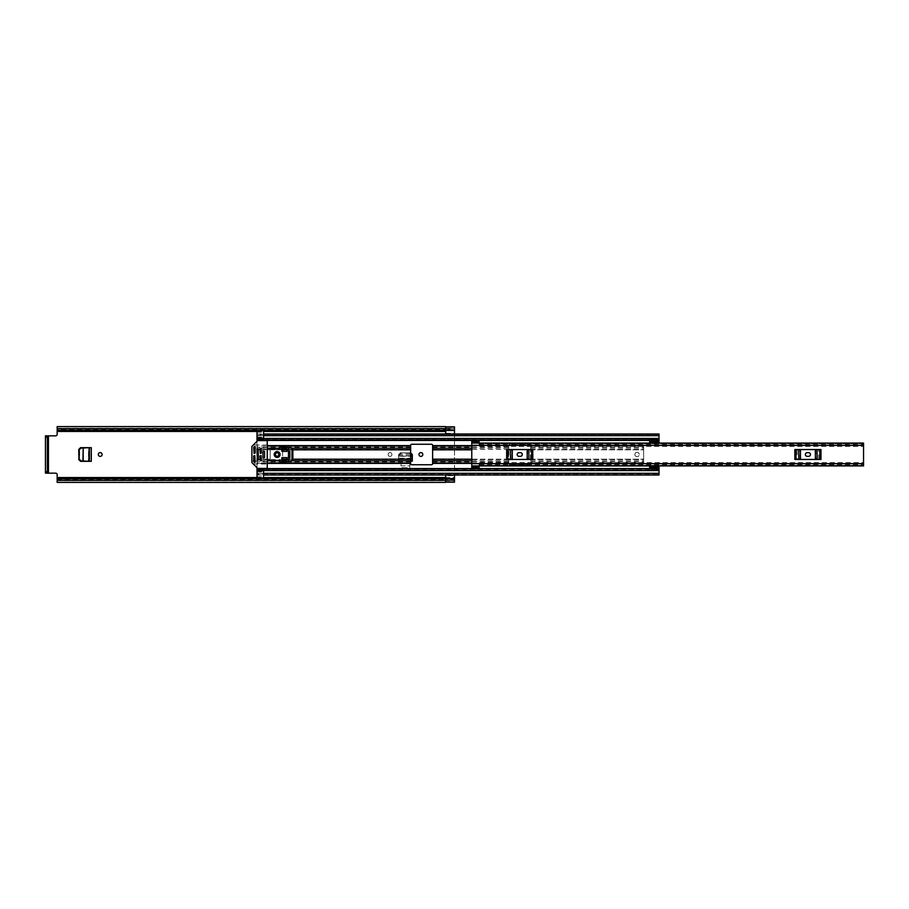 <?xml version="1.0" encoding="UTF-8"?>
<svg xmlns="http://www.w3.org/2000/svg" width="909" height="909" viewBox="0 0 909 909"><rect width="100%" height="100%" fill="white"/><g stroke="black" fill="none" stroke-linecap="round" stroke-linejoin="round"><path stroke-width="0.68" stroke-dasharray="4.54 3.41" d="M102.115 454.5A1.909 1.909 0 0 0 100.217 452.591A1.909 1.909 0 0 0 98.308 454.5A1.909 1.909 0 0 0 100.217 456.409A1.909 1.909 0 0 0 102.115 454.5M401.062 463.215L409.845 463.215L409.845 467.749L401.062 467.749L401.062 463.215L401.062 467.749L409.845 467.749L409.845 463.215M57.165 426.605L57.165 434.366A1.466 1.466 0 0 1 55.699 435.831L45.45 435.831L45.45 473.169L55.699 473.169A1.466 1.466 0 0 1 57.165 474.634L57.165 477.555L454.5 477.555L454.5 480.554L454.5 474.998L454.5 480.77L454.5 479.418L445.717 479.418L445.717 475.657L454.5 475.657M454.5 426.844L454.5 477.555L445.717 477.555M412.277 458.681L412.152 456.148L398.824 456.148L400.653 454L410.254 454L412.061 455.67L412.3 461.102L398.608 461.102L398.767 456.329L410.652 456.329M412.3 454.636L412.3 459.204L412.05 454.545M410.652 452.898L400.653 452.852L398.858 454.557L398.608 461.102L398.608 454.591L400.414 452.83L398.608 454.591L398.608 459.204L398.858 454.545L400.414 452.83M418.992 454.5A1.909 1.909 0 0 0 420.901 456.409A1.909 1.909 0 0 0 422.799 454.5A1.909 1.909 0 0 0 420.901 452.591A1.909 1.909 0 0 0 418.992 454.5M388.109 454.5A1.909 1.909 0 0 0 390.006 456.409A1.909 1.909 0 0 0 391.915 454.5A1.909 1.909 0 0 0 390.006 452.591A1.909 1.909 0 0 0 388.109 454.5A1.909 1.909 0 0 0 390.006 456.409A1.909 1.909 0 0 0 391.915 454.5A1.909 1.909 0 0 0 390.006 452.591A1.909 1.909 0 0 0 388.109 454.5M80.583 447.66L91.286 447.66L91.286 461.34L80.583 461.34M409.845 463.363L409.845 465.851L401.062 465.851L401.062 463.363L401.062 465.851L409.845 465.851L409.845 463.363L401.062 463.363M400.414 452.784L410.493 452.83M57.165 428.23L454.5 428.23L454.5 430.343L454.5 428.446L57.165 428.446L454.5 428.446L454.5 474.998M57.165 482.395L57.165 480.77L454.5 480.77L454.5 482.156M445.717 482.077L445.717 479.463M454.5 434.002L454.5 428.809L454.5 429.582L445.717 429.582L445.717 426.923M445.717 434.002L445.717 429.537M57.165 429.582L57.165 428.514L57.165 430.377L57.165 429.582L445.569 429.582M445.569 426.605L445.569 430.207L57.165 430.207L445.569 430.343M445.717 430.343L454.5 430.343L445.717 430.343M445.569 478.657L57.165 478.657L445.569 478.657L57.165 478.793L57.165 480.486L57.165 478.657L445.569 478.816L445.569 482.395M445.717 478.657L454.5 478.657L445.717 478.657M57.165 480.77L454.5 480.554L57.165 480.554L57.165 477.555M47.359 435.831L47.359 473.169L45.45 473.169M445.717 475.657L445.717 474.998M445.717 433.343L454.5 433.343M410.652 461.102L398.619 460.931L412.3 461.102L412.3 459.204M398.619 459.045L398.619 460.931L398.642 458.238L398.619 459.045L410.652 459.045M398.642 458.681L398.767 456.329M398.824 456.148L398.846 454.625L400.653 452.943L410.652 452.989M410.254 454L410.254 452.943M412.152 456.329L412.095 455.239M89.4 461.34L91.286 461.34L89.4 461.34M89.4 447.66L91.286 447.66L89.4 447.66M91.264 461.34L88.491 461.317L88.491 447.683L91.264 447.66M83.117 461.033L81.299 460.897L79.594 459.079L79.606 449.807L81.299 448.103L83.117 448.001L82.924 461.011M797.204 449.557L794.852 449.557L798.454 449.557L797.204 449.557L797.204 459.443L794.852 459.443L820.986 459.443L794.852 459.443L794.852 449.557L820.986 449.557L820.986 459.443L797.204 459.443M818.634 459.443L818.634 449.557L798.454 449.557L800.465 449.557L800.465 459.443M815.373 459.443L815.373 449.557L818.634 449.557M509.006 449.557L506.654 449.557L510.256 449.557L509.006 449.557L509.006 459.443L506.654 459.443L532.788 459.443L506.654 459.443L506.654 449.557L532.788 449.557L532.788 459.443L509.006 459.443M530.436 459.443L530.436 449.557L510.256 449.557L512.267 449.557L512.267 459.443M527.175 459.443L527.175 449.557L530.436 449.557M479.1 440.888L479.1 445.137L479.1 443.092L471.771 443.069L471.771 445.137L479.463 445.08L479.463 446.421L479.463 445.455L863.55 445.455L863.55 446.421L863.55 444.99L863.55 464.01L863.55 462.579L863.55 463.545L479.463 463.545L479.463 462.579L863.55 462.579M471.771 445.08L471.771 464.01L479.1 463.92L479.1 467.362L471.771 467.362L471.771 463.92M863.55 445.455L863.55 443.512L863.55 445.08L479.463 445.08L479.463 443.092L479.463 443.683L863.55 443.683L863.55 443.081M479.1 465.806L471.771 465.806L479.1 465.931L479.463 462.579M479.463 463.545L479.463 465.488L863.55 465.465L479.463 465.59L479.463 464.488L479.463 465.908L479.463 463.92L863.55 463.92L863.55 465.465L863.55 463.545M479.463 445.455L479.463 443.683M479.463 443.512L863.55 443.41L479.463 443.512M471.771 443.092L471.771 440.888M471.771 468.112L471.771 467.362M863.55 465.919L863.55 465.317L479.463 465.317M479.1 468.112L479.1 467.362M479.1 441.638L471.771 441.638M807.181 452.671A1.829 1.829 0 0 0 805.351 454.5A1.829 1.829 0 0 0 807.181 456.329L808.646 456.329A1.829 1.829 0 0 0 810.476 454.5A1.829 1.829 0 0 0 808.646 452.671L807.181 452.671M815.373 449.557L800.465 449.557M518.994 452.671A1.829 1.829 0 0 0 517.164 454.5A1.829 1.829 0 0 0 518.994 456.329L520.459 456.329A1.829 1.829 0 0 0 522.289 454.5A1.829 1.829 0 0 0 520.459 452.671L518.994 452.671M527.175 449.557L512.267 449.557M634.868 454.5A2.193 2.193 0 0 1 637.061 452.307A2.193 2.193 0 0 1 639.266 454.5A2.193 2.193 0 0 1 637.061 456.693A2.193 2.193 0 0 1 634.868 454.5A2.193 2.193 0 0 1 637.061 452.307A2.193 2.193 0 0 1 639.266 454.5A2.193 2.193 0 0 1 637.061 456.693A2.193 2.193 0 0 1 634.868 454.5M256.997 441.319L256.997 463.397L410.652 463.397L410.652 445.353A1.102 1.102 0 0 1 411.754 444.251L431.514 444.251A1.102 1.102 0 0 1 432.616 445.353L432.616 459.181L508.745 459.181L508.745 445.353A1.102 1.102 0 0 1 509.835 444.251L529.606 444.251A1.102 1.102 0 0 1 530.708 445.353L530.708 445.353A1.102 1.102 0 0 0 529.606 444.251L509.835 444.251A1.102 1.102 0 0 0 508.745 445.353L508.745 463.647L508.745 459.181L471.771 459.181M530.708 461.795L643.652 461.795L643.652 463.397L530.708 463.397L530.708 445.603L530.708 463.647A1.102 1.102 0 0 1 529.606 464.749L509.835 464.749A1.102 1.102 0 0 1 508.745 463.647A1.102 1.102 0 0 0 509.835 464.749L529.606 464.749A1.102 1.102 0 0 0 530.708 463.647L643.652 463.647L643.652 445.353L649.503 444.978L649.503 443.081M643.652 461.795L643.652 445.353L649.503 444.978L649.651 442.376M263.587 438.49L263.587 435.616L659.025 435.638L256.997 435.638L256.997 434.002L256.997 438.513L659.025 438.513L659.025 440.126L263.587 440.126L263.587 437.445L263.587 438.49L659.025 438.49L659.025 435.616L659.025 438.513L659.025 437.093L659.025 438.49L256.997 438.468L256.997 435.616L256.997 438.49L659.025 438.468L659.025 440.524L649.651 440.524L649.651 442.206M256.997 467.68L256.997 438.513L256.997 440.126L256.997 438.513L659.025 438.513L659.025 440.524L649.651 440.524L649.651 441.354L659.025 441.354L659.025 440.74L659.025 442.353L659.025 440.524L649.651 440.74L649.651 442.353L659.025 442.353L659.025 442.956L659.025 441.354L649.651 441.354M649.503 465.919L649.651 468.476L649.651 466.794L649.651 468.476L659.025 468.476L659.025 473.305L659.025 466.624M649.503 464.022L643.652 463.647L649.503 464.022M410.652 463.397L410.652 463.647A1.102 1.102 0 0 0 411.754 464.749L431.514 464.749A1.102 1.102 0 0 0 432.616 463.647L471.771 463.397M267.246 463.397L256.997 463.397L256.997 469.385M649.651 466.794L659.025 466.647L659.025 468.476L659.025 466.044L659.025 467.76L649.651 467.76L649.651 466.044L649.651 468.26L649.651 467.646L659.025 467.646L659.025 468.26L649.651 468.26L659.025 468.476L659.025 473.384L659.025 470.532L256.997 470.532L256.997 474.998L256.997 470.532L659.025 470.532L659.025 474.998M432.616 459.181L432.616 463.397M287.017 459.181L289.869 459.181L290.232 457.613L289.869 449.819L287.017 449.819M261.394 449.819L262.928 449.819L262.928 459.181L270.178 459.181L270.178 449.819L262.928 449.819L282.619 449.819L282.619 459.181L289.869 459.181L289.869 449.819L292.868 449.819M282.619 449.819L410.652 449.819M256.997 449.819L262.928 449.819L262.928 459.181L270.178 459.181L270.178 449.819L281.892 449.819M282.619 451.387L282.619 457.613M263.587 434.479L659.025 434.479L659.025 435.491L659.025 434.002L659.025 435.638L659.025 434.479L256.997 434.479L256.997 435.263L263.587 435.491L659.025 435.491M256.997 435.616L659.025 435.616L263.587 435.616L263.587 436.672L263.587 435.491M263.587 474.521L659.025 474.521L256.997 474.521L256.997 473.737L263.587 473.509L263.587 474.998L263.587 469.385L659.025 469.385L263.587 469.385L659.025 468.874L659.025 470.487L659.025 468.874L263.587 468.874M256.997 430.468L256.997 435.263M256.997 437.093L263.587 437.093M263.587 435.695L659.025 435.695L256.997 435.695L659.025 435.695L659.025 439.615L659.025 438.49L256.997 438.49L256.997 439.615M410.652 447.205L256.997 447.205L256.997 446.069L267.246 446.069M410.652 449.353L256.997 449.353L256.997 448.205L267.246 448.205M410.652 459.647L256.997 459.647L256.997 460.795L267.246 460.795M410.652 461.795L256.997 461.795L256.997 462.931L267.246 462.931M256.997 473.737L256.997 478.532M256.997 473.384L659.025 473.384L256.997 473.384L256.997 470.532L659.025 470.51L263.587 470.51M659.025 439.615L659.025 438.706L659.025 439.615L263.587 439.615L659.025 439.615M649.651 439.57L649.651 441.24L659.025 441.24L659.025 439.57L256.997 440.126M659.025 435.695L659.025 434.002M256.997 471.907L263.587 471.907M256.997 470.487L659.025 470.487L256.997 470.487M649.651 467.646L659.025 467.646M649.651 469.43L649.651 466.624M659.025 442.376L659.025 441.354M263.587 478.532L256.997 479.02L263.587 479.02L263.587 473.737M256.997 432.173L263.587 432.173L263.587 429.98L256.997 429.98L263.587 430.468M263.587 432.173L263.587 435.263M289.869 457.613L288.255 457.613L289.869 457.613L289.869 451.387L288.483 451.387M289.869 451.387L288.255 451.387L288.483 457.613M288.255 457.613L288.255 451.387M262.928 451.387L264.542 451.387L262.928 451.387L262.928 457.613L264.542 457.613L262.928 457.613M264.542 451.387L264.542 457.613M275.416 454.5A1.716 1.716 0 0 1 277.131 452.784A1.716 1.716 0 0 1 278.858 454.5A1.716 1.716 0 0 1 277.131 456.216A1.716 1.716 0 0 1 275.416 454.5M280.063 454.5A2.932 2.932 0 0 0 277.131 451.568A2.932 2.932 0 0 0 274.2 454.5A2.932 2.932 0 0 0 277.131 457.432A2.932 2.932 0 0 0 280.063 454.5M253.713 461.011L253.713 455.966L255.168 455.966L255.168 462.374L254.543 462.636L253.713 461.011L251.884 461.011L251.884 447.989L253.713 447.989L254.077 453.398L255.168 453.034L255.168 447.989L267.246 447.989L267.246 461.011L255.168 461.011M251.884 461.011L252.088 462.772L257.52 468.192A0.727 0.727 0 0 0 258.042 468.408L266.519 468.408A0.727 0.727 0 0 0 267.246 467.68L267.246 461.011M253.713 447.989L254.543 446.364L255.168 447.989M267.246 447.989L267.246 441.319A0.727 0.727 0 0 0 266.519 440.592L258.042 440.592A0.727 0.727 0 0 0 257.52 440.808L252.088 446.228L251.884 447.989M260.292 455.602L261.394 455.966L261.031 460.352L259.929 459.988L260.292 455.602M260.292 448.648L261.394 449.012L261.031 453.398L259.929 453.034L260.292 448.648M257.372 448.648L258.463 449.012L258.099 460.352L256.997 459.988L257.372 448.648M281.892 448.092L287.017 449.194L287.017 451.387L281.892 451.387L281.892 448.092M281.892 460.908L281.892 457.613L287.017 457.613L287.017 459.806L281.892 460.908M264.542 451.443L263.008 451.443L263.008 457.557L263.008 451.443L264.61 451.443L264.61 457.557L263.008 457.557L264.542 457.557M267.246 448.648L280.063 448.648L280.427 447.342A0.727 0.727 0 0 1 281.301 446.626L291.403 447.91A1.466 1.466 0 0 1 292.868 449.376L292.868 459.624A1.466 1.466 0 0 1 291.403 461.09L281.301 462.374A0.727 0.727 0 0 1 280.427 461.658L280.063 460.352L267.246 460.352M267.246 444.978L253.338 444.978M253.338 464.022L267.246 464.022M48.45 473.169L48.45 435.831M57.165 431.445L445.717 431.445M256.997 477.555L263.587 477.555M256.997 431.445L263.587 431.445M454.5 480.122L445.717 480.122M445.717 429.798L454.5 429.798M445.717 428.878L454.5 428.878M57.165 479.418L445.569 479.418M445.717 479.202L454.5 479.202M410.652 459.204L398.608 459.204M398.846 455.67L398.846 454.625M400.653 454L400.653 452.943M410.652 458.602L398.642 458.602M410.652 455.239L398.824 455.239M412.266 458.238L398.642 458.238M89.184 447.671L91.07 447.671L91.07 461.329L89.184 461.329M471.771 463.647L863.55 463.647M471.771 445.353L863.55 445.353M479.463 465.238L863.55 465.238M863.55 443.762L479.463 443.762M479.1 465.84L471.771 465.84M479.1 443.16L471.771 443.16M815.839 449.557L815.839 459.443M799.988 459.443L799.988 449.557M527.652 449.557L527.652 459.443M511.801 459.443L511.801 449.557M471.771 449.819L432.616 449.819M530.708 449.819L643.652 449.819L530.708 449.819M530.708 459.181L643.652 459.181L530.708 459.181M471.771 445.603L432.616 445.603M530.708 445.603L643.652 445.603L530.708 445.603M649.651 440.411L256.997 440.411M410.652 445.603L267.246 445.603M649.651 468.589L256.997 468.589M471.771 446.069L508.745 446.069M530.708 446.069L643.652 446.069M471.771 448.205L508.745 448.205M530.708 448.205L643.652 448.205M471.771 462.931L508.745 462.931M530.708 462.931L643.652 462.931M471.771 460.795L508.745 460.795M530.708 460.795L643.652 460.795M432.616 447.205L508.745 447.205M530.708 447.205L643.652 447.205M432.616 449.353L508.745 449.353M530.708 449.353L643.652 449.353M432.616 461.795L508.745 461.795M432.616 459.647L508.745 459.647M530.708 459.647L643.652 459.647M410.652 459.181L292.868 459.181M280.427 448.205L281.892 448.205M282.426 448.205L292.289 448.205M258.463 449.819L259.929 449.819M280.427 460.795L281.892 460.795M282.426 460.795L292.289 460.795M282.619 459.181L281.892 459.181M258.463 459.181L259.929 459.181M261.394 459.181L256.997 459.181M256.997 473.305L659.025 473.305L256.997 473.305M263.587 438.433L659.025 438.433M263.587 473.305L659.025 473.305M263.587 470.567L659.025 470.567M256.997 476.827L263.587 476.827M445.717 480.191L454.5 480.191M57.165 428.514L445.569 428.514M57.165 480.486L445.569 480.486M445.717 428.809L454.5 428.809M479.463 444.512L863.55 444.512M479.463 464.488L863.55 464.488M479.463 446.421L863.55 446.421M479.463 443.41L863.55 443.41M479.463 465.59L863.55 465.59M471.771 464.01L863.55 464.01M471.771 444.99L863.55 444.99M479.1 463.863L471.771 463.863M479.1 443.194L471.771 443.194M479.1 445.137L471.771 445.137M263.587 473.509L659.025 473.509M256.997 434.002L263.587 434.002M649.651 440.126L659.025 440.126M256.997 438.706L659.025 438.706M256.997 474.998L263.587 474.998M649.651 468.874L659.025 468.874M256.997 470.294L659.025 470.294M263.587 438.513L659.025 438.513M263.587 470.487L659.025 470.487"/><path stroke-width="1.36" d="M102.115 454.5A1.909 1.909 0 0 0 100.217 452.591A1.909 1.909 0 0 0 98.308 454.5A1.909 1.909 0 0 0 100.217 456.409A1.909 1.909 0 0 0 102.115 454.5M412.061 454.557L410.254 452.852L412.05 454.545L412.3 459.204L410.652 459.204M78.969 449.489L78.969 459.511L78.742 449.489L80.81 447.66M80.81 461.34L78.969 459.511M422.799 454.5A1.909 1.909 0 0 0 420.901 452.591A1.909 1.909 0 0 0 418.992 454.5A1.909 1.909 0 0 0 420.901 456.409A1.909 1.909 0 0 0 422.799 454.5M78.742 449.489L80.583 447.66L91.286 447.66L91.286 461.34L80.583 461.34L78.742 459.511M410.652 461.102L412.3 461.102L412.3 454.591L410.493 452.784M57.165 478.725L445.569 478.725L445.569 480.35L57.165 480.35L57.165 474.634A1.466 1.466 0 0 0 55.699 473.169L48.45 473.169L48.45 435.831L55.699 435.831A1.466 1.466 0 0 0 57.165 434.366L57.165 430.377L445.717 430.343L57.165 430.275L57.165 428.65L445.569 428.65L445.569 430.275M445.717 426.9L454.5 426.9L445.717 426.9L445.717 434.002L454.5 434.002L454.5 426.844L445.569 426.844M445.569 479.418L445.717 474.998L454.5 474.998L454.5 482.1L445.717 482.077L454.5 482.156L445.569 482.156M445.569 478.725L57.165 478.623L445.569 478.532M445.569 428.65L445.569 426.605L57.165 426.605L57.165 428.65M445.569 480.35L445.569 482.395L57.165 482.395L57.165 480.35M445.569 430.468L57.165 430.275M48.45 435.831L45.45 435.831L47.359 435.831L47.359 437.297L45.45 437.297L45.45 435.831M47.359 473.169L45.45 473.169L45.45 471.703L47.359 471.703L47.359 473.169L48.45 473.169M45.45 471.703L45.45 437.297M47.359 471.703L47.359 437.297M445.717 479.463L445.717 482.1M410.493 452.83L412.3 454.636M410.266 452.943L412.061 454.625M410.652 456.329L412.152 456.329L412.095 455.239L410.652 455.239M412.152 456.329L412.095 455.239M83.071 447.989L89.366 447.66M89.366 461.34L83.185 461.022L83.185 447.978L82.924 461.011L89.184 461.329L89.184 447.671L88.764 461.317M83.185 447.978L80.901 448.103L79.197 449.807L79.197 459.079L80.901 460.897L83.185 461.022M88.764 447.683L83.117 448.001M471.771 442.308L471.771 440.888L479.1 440.888L479.1 442.308L471.771 442.308L471.771 443.081L863.55 443.081L863.55 465.919L471.771 465.908L471.771 468.112L479.1 468.112L479.1 465.919L471.771 465.908L471.771 463.647L863.55 463.647M479.1 442.308L479.1 443.081L471.771 443.092L471.771 463.647M807.181 452.671A1.829 1.829 0 0 0 805.351 454.5A1.829 1.829 0 0 0 807.181 456.329L808.646 456.329A1.829 1.829 0 0 0 810.476 454.5A1.829 1.829 0 0 0 808.646 452.671L807.181 452.671M794.852 449.557L795.977 449.557L795.977 459.443L794.852 459.443L794.852 449.557M819.85 459.443L819.85 449.557L820.986 449.557L820.986 459.443L798.761 459.443L798.761 449.557L795.977 449.557M798.761 449.557L800.465 449.557L800.465 459.443M815.373 459.443L815.373 449.557L800.465 449.557M815.373 449.557L817.066 449.557L817.066 459.443M819.85 449.557L817.066 449.557M798.761 459.443L795.977 459.443M518.994 452.671A1.829 1.829 0 0 0 517.164 454.5A1.829 1.829 0 0 0 518.994 456.329L520.459 456.329A1.829 1.829 0 0 0 522.289 454.5A1.829 1.829 0 0 0 520.459 452.671L518.994 452.671M506.654 449.557L507.779 449.557L507.779 459.443L506.654 459.443L506.654 449.557M531.663 459.443L531.663 449.557L532.788 449.557L532.788 459.443L510.574 459.443L510.574 449.557L507.779 449.557M510.574 449.557L512.267 449.557L512.267 459.443M527.175 459.443L527.175 449.557L512.267 449.557M527.175 449.557L528.868 449.557L528.868 459.443M531.663 449.557L528.868 449.557M510.574 459.443L507.779 459.443M432.616 449.819L432.616 463.647A1.102 1.102 0 0 1 431.514 464.749L411.754 464.749A1.102 1.102 0 0 1 410.652 463.647L410.652 445.353A1.102 1.102 0 0 1 411.754 444.251L431.514 444.251A1.102 1.102 0 0 1 432.616 445.353L432.616 449.819L471.771 449.819M649.503 443.081L649.651 442.206M263.587 438.82L256.997 438.82L256.997 441.319M256.997 467.68L256.997 470.18L263.587 470.18M649.651 466.794L649.503 465.919M287.017 449.819L282.619 449.819L282.619 451.387M282.619 457.613L282.619 459.181L287.017 459.181M256.997 440.126L263.587 440.126L263.587 430.707L256.997 430.468M256.997 478.532L263.587 478.293L263.587 468.874L649.651 468.874M263.587 438.854L256.997 438.854L256.997 430.707M256.997 478.293L256.997 470.146L263.587 470.146M659.025 474.998L263.587 474.998L659.025 474.998L659.025 468.953L649.651 468.953L659.025 469.43M659.025 434.002L263.587 434.002L659.025 434.002L659.025 442.956L649.651 442.956L649.651 439.57L659.025 439.57M256.997 468.874L263.587 468.874L256.997 468.874M649.651 468.953L649.651 466.044L659.025 466.044L659.025 468.953M649.651 466.044L659.025 466.044M649.651 467.158L659.025 467.158M659.025 441.842L649.651 441.842M649.651 440.047L659.025 440.047M288.483 457.613L289.869 457.613L289.869 451.387L288.483 451.387M264.542 451.387L262.928 451.387L262.928 457.613L264.542 457.613L264.542 451.387M278.858 454.5A1.716 1.716 0 0 0 277.131 452.784A1.716 1.716 0 0 0 275.416 454.5A1.716 1.716 0 0 0 277.131 456.216A1.716 1.716 0 0 0 278.858 454.5M280.063 454.5A2.932 2.932 0 0 0 277.131 451.568A2.932 2.932 0 0 0 274.2 454.5A2.932 2.932 0 0 0 277.131 457.432A2.932 2.932 0 0 0 280.063 454.5M254.804 455.602L253.713 455.966L253.713 461.647L254.543 462.636L255.168 462.374L254.804 455.602M258.042 468.408A0.727 0.727 0 0 1 257.52 468.192L252.088 462.772A0.727 0.727 0 0 1 251.884 462.249L251.884 446.751A0.727 0.727 0 0 1 252.088 446.228L257.52 440.808A0.727 0.727 0 0 1 258.042 440.592L266.519 440.592A0.727 0.727 0 0 1 267.246 441.319L267.246 467.68A0.727 0.727 0 0 1 266.519 468.408L258.042 468.408M254.077 453.398L255.168 453.034L255.168 446.626L254.543 446.364L253.713 447.353L254.077 453.398M261.031 455.602L259.929 455.966L260.292 460.352L261.394 459.988L261.031 455.602M261.031 448.648L259.929 449.012L260.292 453.398L261.394 453.034L261.031 448.648M258.099 448.648L256.997 449.012L257.372 460.352L258.463 459.988L258.099 448.648M267.246 460.352L280.063 460.352L280.427 461.658A0.727 0.727 0 0 0 281.301 462.374L288.483 461.09L288.483 447.91L281.301 446.626A0.727 0.727 0 0 0 280.427 447.342L280.063 448.648L267.246 448.648M291.971 460.977L291.971 448.023L292.868 449.376L292.868 459.624L291.971 460.977L288.483 461.09M291.971 448.023L288.483 447.91M281.892 448.092L281.892 451.387L287.017 451.387L287.017 449.194L281.892 448.092M281.892 460.908L287.017 459.806L287.017 457.613L281.892 457.613L281.892 460.908M264.542 457.557L264.542 451.443M57.165 477.555L256.997 477.555M263.587 477.555L445.717 477.555M57.165 431.445L256.997 431.445M263.587 431.445L445.717 431.445M445.717 478.543L454.5 478.543M445.717 430.457L454.5 430.457M410.652 459.045L412.288 459.045M412.266 458.602L410.652 458.602M89.4 447.66L89.4 461.34M471.771 445.353L863.55 445.353M479.1 466.692L471.771 466.692M432.616 459.181L471.771 459.181M432.616 445.603L471.771 445.603M256.997 440.411L649.651 440.411M267.246 445.603L410.652 445.603M432.616 463.397L471.771 463.397M267.246 463.397L410.652 463.397M256.997 468.589L649.651 468.589M432.616 446.069L471.771 446.069M432.616 448.205L471.771 448.205M432.616 462.931L471.771 462.931M432.616 460.795L471.771 460.795M292.868 459.181L410.652 459.181M292.868 449.819L410.652 449.819M267.246 446.069L410.652 446.069M267.246 448.205L280.427 448.205M292.289 448.205L410.652 448.205M256.997 449.819L258.463 449.819M259.929 449.819L261.394 449.819M281.892 449.819L282.619 449.819M267.246 462.931L410.652 462.931M267.246 460.795L280.427 460.795M292.289 460.795L410.652 460.795M281.892 459.181L282.619 459.181M256.997 459.181L258.463 459.181M259.929 459.181L261.394 459.181M263.587 435.695L659.025 435.695M263.587 438.433L659.025 438.433M256.997 439.615L263.587 439.615M263.587 473.305L659.025 473.305M263.587 470.567L659.025 470.567M256.997 469.385L263.587 469.385M649.651 466.624L659.025 466.624M659.025 442.376L649.651 442.376M263.587 470.885L256.997 470.885M256.997 438.115L263.587 438.115M263.587 440.126L649.651 440.126M649.651 442.956L659.025 442.956"/></g></svg>
